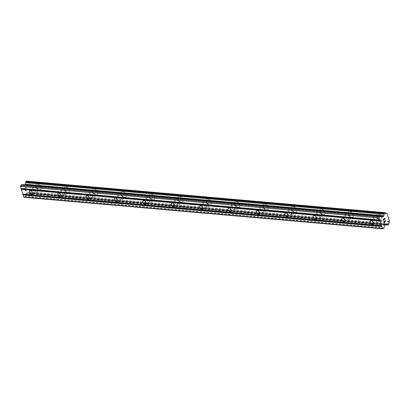 <?xml version="1.0" encoding="UTF-8"?>
<svg xmlns="http://www.w3.org/2000/svg" width="410" height="410" viewBox="0 0 410 410"><rect width="100%" height="100%" fill="white"/><g stroke="black" fill="none" stroke-linecap="round" stroke-linejoin="round"><path stroke-width="0.31" stroke-dasharray="2.05 1.54" d="M34.501 187.508A2.152 1.379 53.1 0 1 36.469 189.056A2.152 1.379 53.1 0 1 36.362 191.132A2.152 1.379 53.1 0 1 35.644 191.316A2.152 1.379 53.1 0 1 33.676 189.768A2.152 1.379 53.1 0 1 33.779 187.693A2.152 1.379 53.1 0 1 34.501 187.508M39.478 189.727A3.347 2.142 -126.9 0 0 40.6 189.44A3.347 2.142 -126.9 0 0 40.764 186.217A3.347 2.142 -126.9 0 0 37.705 183.808A3.347 2.142 -126.9 0 0 36.582 184.095A3.347 2.142 -126.9 0 0 36.418 187.319A3.347 2.142 -126.9 0 0 39.478 189.727A3.347 2.142 -126.9 0 0 40.6 189.44A3.347 2.142 -126.9 0 0 40.764 186.212A3.347 2.142 -126.9 0 0 37.705 183.808A3.347 2.142 -126.9 0 0 36.587 184.09A3.347 2.142 -126.9 0 0 36.423 187.319A3.347 2.142 -126.9 0 0 39.483 189.727M62.904 190.009A2.152 1.379 53.1 0 1 64.872 191.557A2.152 1.379 53.1 0 1 64.765 193.628A2.152 1.379 53.1 0 1 64.047 193.812A2.152 1.379 53.1 0 1 62.079 192.264A2.152 1.379 53.1 0 1 62.182 190.189A2.152 1.379 53.1 0 1 62.904 190.009M67.881 192.228A3.347 2.142 -126.9 0 0 69.003 191.941A3.347 2.142 -126.9 0 0 69.167 188.713A3.347 2.142 -126.9 0 0 66.107 186.309A3.347 2.142 -126.9 0 0 64.985 186.591A3.347 2.142 -126.9 0 0 64.821 189.82A3.347 2.142 -126.9 0 0 67.881 192.228M67.886 192.223A3.347 2.142 -126.9 0 0 69.008 191.936A3.347 2.142 -126.9 0 0 69.167 188.713A3.347 2.142 -126.9 0 0 66.107 186.304A3.347 2.142 -126.9 0 0 64.99 186.591A3.347 2.142 -126.9 0 0 64.826 189.815A3.347 2.142 -126.9 0 0 67.886 192.223M91.307 192.505A2.152 1.379 53.1 0 1 93.275 194.053A2.152 1.379 53.1 0 1 93.167 196.129A2.152 1.379 53.1 0 1 92.45 196.313A2.152 1.379 53.1 0 1 90.482 194.765A2.152 1.379 53.1 0 1 90.589 192.69A2.152 1.379 53.1 0 1 91.307 192.505M96.288 194.724A3.347 2.142 -126.9 0 0 97.406 194.437A3.347 2.142 -126.9 0 0 97.57 191.214A3.347 2.142 -126.9 0 0 94.51 188.805A3.347 2.142 -126.9 0 0 93.388 189.092A3.347 2.142 -126.9 0 0 93.224 192.316A3.347 2.142 -126.9 0 0 96.288 194.724A3.347 2.142 -126.9 0 0 97.411 194.437A3.347 2.142 -126.9 0 0 97.575 191.209A3.347 2.142 -126.9 0 0 94.515 188.805A3.347 2.142 -126.9 0 0 93.393 189.087A3.347 2.142 -126.9 0 0 93.229 192.316A3.347 2.142 -126.9 0 0 96.288 194.724M119.71 195.006A2.152 1.379 53.1 0 1 121.678 196.549A2.152 1.379 53.1 0 1 121.575 198.624A2.152 1.379 53.1 0 1 120.853 198.809A2.152 1.379 53.1 0 1 118.885 197.261A2.152 1.379 53.1 0 1 118.992 195.186A2.152 1.379 53.1 0 1 119.71 195.006M124.691 197.22A3.347 2.142 -126.9 0 0 125.808 196.938A3.347 2.142 -126.9 0 0 125.972 193.71A3.347 2.142 -126.9 0 0 122.913 191.306A3.347 2.142 -126.9 0 0 121.796 191.588A3.347 2.142 -126.9 0 0 121.632 194.817A3.347 2.142 -126.9 0 0 124.691 197.22A3.347 2.142 -126.9 0 0 125.814 196.933A3.347 2.142 -126.9 0 0 125.978 193.71A3.347 2.142 -126.9 0 0 122.918 191.301A3.347 2.142 -126.9 0 0 121.796 191.588A3.347 2.142 -126.9 0 0 121.632 194.811A3.347 2.142 -126.9 0 0 124.691 197.22M148.118 197.502A2.152 1.379 53.1 0 1 150.08 199.05A2.152 1.379 53.1 0 1 149.978 201.125A2.152 1.379 53.1 0 1 149.255 201.305A2.152 1.379 53.1 0 1 147.287 199.757A2.152 1.379 53.1 0 1 147.395 197.687A2.152 1.379 53.1 0 1 148.118 197.502M153.094 199.721A3.347 2.142 -126.9 0 0 154.216 199.434A3.347 2.142 -126.9 0 0 154.38 196.211A3.347 2.142 -126.9 0 0 151.316 193.802A3.347 2.142 -126.9 0 0 150.198 194.089A3.347 2.142 -126.9 0 0 150.034 197.312A3.347 2.142 -126.9 0 0 153.094 199.721A3.347 2.142 -126.9 0 0 154.216 199.434A3.347 2.142 -126.9 0 0 154.38 196.205A3.347 2.142 -126.9 0 0 151.321 193.802A3.347 2.142 -126.9 0 0 150.198 194.084A3.347 2.142 -126.9 0 0 150.034 197.312A3.347 2.142 -126.9 0 0 153.094 199.716M176.52 199.998A2.152 1.379 53.1 0 1 178.488 201.546A2.152 1.379 53.1 0 1 178.381 203.621A2.152 1.379 53.1 0 1 177.663 203.806A2.152 1.379 53.1 0 1 175.695 202.258A2.152 1.379 53.1 0 1 175.798 200.183A2.152 1.379 53.1 0 1 176.52 199.998M181.497 202.217A3.347 2.142 -126.9 0 0 182.619 201.935A3.347 2.142 -126.9 0 0 182.783 198.707A3.347 2.142 -126.9 0 0 179.724 196.298A3.347 2.142 -126.9 0 0 178.601 196.585A3.347 2.142 -126.9 0 0 178.437 199.813A3.347 2.142 -126.9 0 0 181.497 202.217A3.347 2.142 -126.9 0 0 182.619 201.93A3.347 2.142 -126.9 0 0 182.783 198.707A3.347 2.142 -126.9 0 0 179.724 196.298A3.347 2.142 -126.9 0 0 178.606 196.585A3.347 2.142 -126.9 0 0 178.442 199.808A3.347 2.142 -126.9 0 0 181.502 202.217M204.923 202.499A2.152 1.379 53.1 0 1 206.891 204.047A2.152 1.379 53.1 0 1 206.784 206.122A2.152 1.379 53.1 0 1 206.066 206.302A2.152 1.379 53.1 0 1 204.098 204.754A2.152 1.379 53.1 0 1 204.2 202.683A2.152 1.379 53.1 0 1 204.923 202.499M209.899 204.718A3.347 2.142 -126.9 0 0 211.022 204.431A3.347 2.142 -126.9 0 0 211.186 201.207A3.347 2.142 -126.9 0 0 208.126 198.799A3.347 2.142 -126.9 0 0 207.004 199.086A3.347 2.142 -126.9 0 0 206.84 202.309A3.347 2.142 -126.9 0 0 209.899 204.718A3.347 2.142 -126.9 0 0 211.027 204.431A3.347 2.142 -126.9 0 0 211.186 201.202A3.347 2.142 -126.9 0 0 208.126 198.799A3.347 2.142 -126.9 0 0 207.009 199.081A3.347 2.142 -126.9 0 0 206.845 202.309A3.347 2.142 -126.9 0 0 209.905 204.713M233.326 204.995A2.152 1.379 53.1 0 1 235.294 206.543A2.152 1.379 53.1 0 1 235.191 208.618A2.152 1.379 53.1 0 1 234.469 208.803A2.152 1.379 53.1 0 1 232.501 207.255A2.152 1.379 53.1 0 1 232.608 205.179A2.152 1.379 53.1 0 1 233.326 204.995M238.307 207.214A3.347 2.142 -126.9 0 0 239.425 206.932A3.347 2.142 -126.9 0 0 239.589 203.703A3.347 2.142 -126.9 0 0 236.529 201.295A3.347 2.142 -126.9 0 0 235.407 201.582A3.347 2.142 -126.9 0 0 235.243 204.81A3.347 2.142 -126.9 0 0 238.307 207.214A3.347 2.142 -126.9 0 0 239.43 206.927A3.347 2.142 -126.9 0 0 239.594 203.703A3.347 2.142 -126.9 0 0 236.534 201.295A3.347 2.142 -126.9 0 0 235.412 201.582A3.347 2.142 -126.9 0 0 235.248 204.805A3.347 2.142 -126.9 0 0 238.307 207.214M261.729 207.496A2.152 1.379 53.1 0 1 263.697 209.044A2.152 1.379 53.1 0 1 263.594 211.119A2.152 1.379 53.1 0 1 262.871 211.299A2.152 1.379 53.1 0 1 260.903 209.751A2.152 1.379 53.1 0 1 261.011 207.68A2.152 1.379 53.1 0 1 261.729 207.496M266.71 209.715A3.347 2.142 -126.9 0 0 267.827 209.428A3.347 2.142 -126.9 0 0 267.991 206.204A3.347 2.142 -126.9 0 0 264.932 203.796A3.347 2.142 -126.9 0 0 263.814 204.077A3.347 2.142 -126.9 0 0 263.651 207.306A3.347 2.142 -126.9 0 0 266.71 209.715A3.347 2.142 -126.9 0 0 267.832 209.428A3.347 2.142 -126.9 0 0 267.996 206.199A3.347 2.142 -126.9 0 0 264.937 203.79A3.347 2.142 -126.9 0 0 263.814 204.077A3.347 2.142 -126.9 0 0 263.651 207.306A3.347 2.142 -126.9 0 0 266.71 209.71M290.136 209.992A2.152 1.379 53.1 0 1 292.099 211.539A2.152 1.379 53.1 0 1 291.997 213.615A2.152 1.379 53.1 0 1 291.274 213.8A2.152 1.379 53.1 0 1 289.306 212.252A2.152 1.379 53.1 0 1 289.414 210.176A2.152 1.379 53.1 0 1 290.136 209.992M295.113 212.211A3.347 2.142 -126.9 0 0 296.235 211.929A3.347 2.142 -126.9 0 0 296.399 208.7A3.347 2.142 -126.9 0 0 293.334 206.291A3.347 2.142 -126.9 0 0 292.217 206.578A3.347 2.142 -126.9 0 0 292.053 209.807A3.347 2.142 -126.9 0 0 295.113 212.211A3.347 2.142 -126.9 0 0 296.235 211.924A3.347 2.142 -126.9 0 0 296.399 208.7A3.347 2.142 -126.9 0 0 293.34 206.291A3.347 2.142 -126.9 0 0 292.217 206.573A3.347 2.142 -126.9 0 0 292.053 209.802A3.347 2.142 -126.9 0 0 295.118 212.211M318.539 212.493A2.152 1.379 53.1 0 1 320.507 214.04A2.152 1.379 53.1 0 1 320.4 216.111A2.152 1.379 53.1 0 1 319.682 216.296A2.152 1.379 53.1 0 1 317.714 214.748A2.152 1.379 53.1 0 1 317.817 212.677A2.152 1.379 53.1 0 1 318.539 212.493M323.516 214.712A3.347 2.142 -126.9 0 0 324.638 214.425A3.347 2.142 -126.9 0 0 324.802 211.196A3.347 2.142 -126.9 0 0 321.742 208.792A3.347 2.142 -126.9 0 0 320.62 209.074A3.347 2.142 -126.9 0 0 320.456 212.303A3.347 2.142 -126.9 0 0 323.516 214.712A3.347 2.142 -126.9 0 0 324.638 214.425A3.347 2.142 -126.9 0 0 324.802 211.196A3.347 2.142 -126.9 0 0 321.742 208.787A3.347 2.142 -126.9 0 0 320.625 209.074A3.347 2.142 -126.9 0 0 320.461 212.303A3.347 2.142 -126.9 0 0 323.521 214.707M346.942 214.989A2.152 1.379 53.1 0 1 348.91 216.536A2.152 1.379 53.1 0 1 348.802 218.612A2.152 1.379 53.1 0 1 348.085 218.796A2.152 1.379 53.1 0 1 346.117 217.249A2.152 1.379 53.1 0 1 346.219 215.173A2.152 1.379 53.1 0 1 346.942 214.989M351.918 217.208A3.347 2.142 -126.9 0 0 353.041 216.926A3.347 2.142 -126.9 0 0 353.205 213.697A3.347 2.142 -126.9 0 0 350.145 211.288A3.347 2.142 -126.9 0 0 349.023 211.575A3.347 2.142 -126.9 0 0 348.859 214.799A3.347 2.142 -126.9 0 0 351.918 217.208M351.923 217.208A3.347 2.142 -126.9 0 0 353.046 216.921A3.347 2.142 -126.9 0 0 353.21 213.692A3.347 2.142 -126.9 0 0 350.145 211.288A3.347 2.142 -126.9 0 0 349.028 211.57A3.347 2.142 -126.9 0 0 348.864 214.799A3.347 2.142 -126.9 0 0 351.923 217.208M375.345 217.49A2.152 1.379 53.1 0 1 377.313 219.037A2.152 1.379 53.1 0 1 377.21 221.108A2.152 1.379 53.1 0 1 376.488 221.292A2.152 1.379 53.1 0 1 374.52 219.745A2.152 1.379 53.1 0 1 374.627 217.669A2.152 1.379 53.1 0 1 375.345 217.49M380.326 219.709A3.347 2.142 -126.9 0 0 381.443 219.422A3.347 2.142 -126.9 0 0 381.607 216.193A3.347 2.142 -126.9 0 0 378.548 213.789A3.347 2.142 -126.9 0 0 377.425 214.071A3.347 2.142 -126.9 0 0 377.261 217.3A3.347 2.142 -126.9 0 0 380.326 219.709A3.347 2.142 -126.9 0 0 381.449 219.422A3.347 2.142 -126.9 0 0 381.613 216.193A3.347 2.142 -126.9 0 0 378.553 213.784A3.347 2.142 -126.9 0 0 377.431 214.071A3.347 2.142 -126.9 0 0 377.267 217.295A3.347 2.142 -126.9 0 0 380.326 219.704M375.027 216.429A3.347 2.142 53.1 0 1 378.087 218.837A3.347 2.142 53.1 0 1 377.923 222.066A3.347 2.142 53.1 0 1 376.805 222.348A3.347 2.142 53.1 0 1 373.746 219.945A3.347 2.142 53.1 0 1 373.91 216.716A3.347 2.142 53.1 0 1 375.027 216.429M378.194 214.051A3.347 2.142 53.1 0 1 381.254 216.459A3.347 2.142 53.1 0 1 381.09 219.688A3.347 2.142 53.1 0 1 379.973 219.97A3.347 2.142 53.1 0 1 376.913 217.566A3.347 2.142 53.1 0 1 377.077 214.338A3.347 2.142 53.1 0 1 378.194 214.051M346.624 213.933A3.347 2.142 53.1 0 1 349.684 216.342A3.347 2.142 53.1 0 1 349.52 219.565A3.347 2.142 53.1 0 1 348.403 219.852A3.347 2.142 53.1 0 1 345.343 217.443A3.347 2.142 53.1 0 1 345.502 214.22A3.347 2.142 53.1 0 1 346.624 213.933M349.791 211.555A3.347 2.142 53.1 0 1 352.851 213.964A3.347 2.142 53.1 0 1 352.687 217.187A3.347 2.142 53.1 0 1 351.57 217.474A3.347 2.142 53.1 0 1 348.51 215.065A3.347 2.142 53.1 0 1 348.669 211.837A3.347 2.142 53.1 0 1 349.791 211.555M318.221 211.437A3.347 2.142 53.1 0 1 321.281 213.841A3.347 2.142 53.1 0 1 321.117 217.069A3.347 2.142 53.1 0 1 319.995 217.351A3.347 2.142 53.1 0 1 316.935 214.948A3.347 2.142 53.1 0 1 317.099 211.719A3.347 2.142 53.1 0 1 318.221 211.437M321.389 209.054A3.347 2.142 53.1 0 1 324.448 211.463A3.347 2.142 53.1 0 1 324.284 214.691A3.347 2.142 53.1 0 1 323.162 214.973A3.347 2.142 53.1 0 1 320.102 212.57A3.347 2.142 53.1 0 1 320.266 209.341A3.347 2.142 53.1 0 1 321.389 209.054M289.819 208.936A3.347 2.142 53.1 0 1 292.878 211.345A3.347 2.142 53.1 0 1 292.714 214.568A3.347 2.142 53.1 0 1 291.592 214.855A3.347 2.142 53.1 0 1 288.532 212.447A3.347 2.142 53.1 0 1 288.696 209.223A3.347 2.142 53.1 0 1 289.819 208.936M292.986 206.558A3.347 2.142 53.1 0 1 296.046 208.967A3.347 2.142 53.1 0 1 295.882 212.19A3.347 2.142 53.1 0 1 294.759 212.477A3.347 2.142 53.1 0 1 291.7 210.069A3.347 2.142 53.1 0 1 291.864 206.845A3.347 2.142 53.1 0 1 292.986 206.558M261.416 206.44A3.347 2.142 53.1 0 1 264.476 208.844A3.347 2.142 53.1 0 1 264.312 212.072A3.347 2.142 53.1 0 1 263.189 212.354A3.347 2.142 53.1 0 1 260.13 209.951A3.347 2.142 53.1 0 1 260.294 206.722A3.347 2.142 53.1 0 1 261.416 206.44M264.583 204.057A3.347 2.142 53.1 0 1 267.643 206.466A3.347 2.142 53.1 0 1 267.479 209.695A3.347 2.142 53.1 0 1 266.356 209.976A3.347 2.142 53.1 0 1 263.297 207.573A3.347 2.142 53.1 0 1 263.461 204.344A3.347 2.142 53.1 0 1 264.583 204.057M233.008 203.939A3.347 2.142 53.1 0 1 236.068 206.348A3.347 2.142 53.1 0 1 235.904 209.571A3.347 2.142 53.1 0 1 234.786 209.858A3.347 2.142 53.1 0 1 231.727 207.45A3.347 2.142 53.1 0 1 231.891 204.226A3.347 2.142 53.1 0 1 233.008 203.939M236.175 201.561A3.347 2.142 53.1 0 1 239.235 203.97A3.347 2.142 53.1 0 1 239.071 207.193A3.347 2.142 53.1 0 1 237.954 207.48A3.347 2.142 53.1 0 1 234.894 205.072A3.347 2.142 53.1 0 1 235.058 201.848A3.347 2.142 53.1 0 1 236.175 201.561M204.605 201.443A3.347 2.142 53.1 0 1 207.665 203.847A3.347 2.142 53.1 0 1 207.501 207.076A3.347 2.142 53.1 0 1 206.384 207.363A3.347 2.142 53.1 0 1 203.324 204.954A3.347 2.142 53.1 0 1 203.483 201.725A3.347 2.142 53.1 0 1 204.605 201.443M207.773 199.065A3.347 2.142 53.1 0 1 210.832 201.469A3.347 2.142 53.1 0 1 210.668 204.698A3.347 2.142 53.1 0 1 209.551 204.979A3.347 2.142 53.1 0 1 206.491 202.576A3.347 2.142 53.1 0 1 206.65 199.347A3.347 2.142 53.1 0 1 207.773 199.065M176.203 198.942A3.347 2.142 53.1 0 1 179.262 201.351A3.347 2.142 53.1 0 1 179.098 204.58A3.347 2.142 53.1 0 1 177.976 204.862A3.347 2.142 53.1 0 1 174.916 202.453A3.347 2.142 53.1 0 1 175.08 199.229A3.347 2.142 53.1 0 1 176.203 198.942M179.37 196.564A3.347 2.142 53.1 0 1 182.429 198.973A3.347 2.142 53.1 0 1 182.265 202.197A3.347 2.142 53.1 0 1 181.143 202.484A3.347 2.142 53.1 0 1 178.083 200.075A3.347 2.142 53.1 0 1 178.248 196.851A3.347 2.142 53.1 0 1 179.37 196.564M147.8 196.446A3.347 2.142 53.1 0 1 150.859 198.85A3.347 2.142 53.1 0 1 150.696 202.079A3.347 2.142 53.1 0 1 149.573 202.366A3.347 2.142 53.1 0 1 146.513 199.957A3.347 2.142 53.1 0 1 146.677 196.728A3.347 2.142 53.1 0 1 147.8 196.446M150.967 194.068A3.347 2.142 53.1 0 1 154.027 196.472A3.347 2.142 53.1 0 1 153.863 199.701A3.347 2.142 53.1 0 1 152.74 199.988A3.347 2.142 53.1 0 1 149.681 197.579A3.347 2.142 53.1 0 1 149.845 194.35A3.347 2.142 53.1 0 1 150.967 194.068M119.397 193.945A3.347 2.142 53.1 0 1 122.457 196.354A3.347 2.142 53.1 0 1 122.293 199.583A3.347 2.142 53.1 0 1 121.17 199.865A3.347 2.142 53.1 0 1 118.111 197.461A3.347 2.142 53.1 0 1 118.275 194.232A3.347 2.142 53.1 0 1 119.397 193.945M122.564 191.567A3.347 2.142 53.1 0 1 125.624 193.976A3.347 2.142 53.1 0 1 125.46 197.2A3.347 2.142 53.1 0 1 124.338 197.487A3.347 2.142 53.1 0 1 121.278 195.078A3.347 2.142 53.1 0 1 121.442 191.854A3.347 2.142 53.1 0 1 122.564 191.567M90.989 191.449A3.347 2.142 53.1 0 1 94.049 193.858A3.347 2.142 53.1 0 1 93.885 197.082A3.347 2.142 53.1 0 1 92.768 197.369A3.347 2.142 53.1 0 1 89.708 194.96A3.347 2.142 53.1 0 1 89.872 191.731A3.347 2.142 53.1 0 1 90.989 191.449M94.156 189.071A3.347 2.142 53.1 0 1 97.216 191.475A3.347 2.142 53.1 0 1 97.052 194.704A3.347 2.142 53.1 0 1 95.935 194.991A3.347 2.142 53.1 0 1 92.875 192.582A3.347 2.142 53.1 0 1 93.039 189.353A3.347 2.142 53.1 0 1 94.156 189.071M62.586 188.948A3.347 2.142 53.1 0 1 65.646 191.357A3.347 2.142 53.1 0 1 65.482 194.586A3.347 2.142 53.1 0 1 64.365 194.868A3.347 2.142 53.1 0 1 61.305 192.464A3.347 2.142 53.1 0 1 61.464 189.236A3.347 2.142 53.1 0 1 62.586 188.948M65.754 186.57A3.347 2.142 53.1 0 1 68.813 188.979A3.347 2.142 53.1 0 1 68.649 192.208A3.347 2.142 53.1 0 1 67.532 192.49A3.347 2.142 53.1 0 1 64.472 190.081A3.347 2.142 53.1 0 1 64.631 186.857A3.347 2.142 53.1 0 1 65.754 186.57M34.184 186.453A3.347 2.142 53.1 0 1 37.243 188.861A3.347 2.142 53.1 0 1 37.079 192.085A3.347 2.142 53.1 0 1 35.957 192.372A3.347 2.142 53.1 0 1 32.897 189.963A3.347 2.142 53.1 0 1 33.061 186.74A3.347 2.142 53.1 0 1 34.184 186.453M37.351 184.075A3.347 2.142 53.1 0 1 40.411 186.478A3.347 2.142 53.1 0 1 40.247 189.707A3.347 2.142 53.1 0 1 39.124 189.994A3.347 2.142 53.1 0 1 36.065 187.585A3.347 2.142 53.1 0 1 36.229 184.357A3.347 2.142 53.1 0 1 37.351 184.075M384.185 219.565L384.001 218.96M383.637 220.59L383.263 219.34L384.759 218.217M384.703 218.438L385.036 219.54M384.047 221.554L385.159 221.918M384.303 222.804L383.857 221.323M385.297 220.698L385.528 221.467L385.128 221.764M26.988 189.835L26.389 190.286L26.993 189.835L26.66 188.728L26.988 189.835M26.389 190.286L26.209 189.681L26.394 190.286M26.107 189.758L26.291 190.358L26.112 189.758M26.291 190.358L25.692 190.809L26.291 190.363M25.692 190.809L25.358 189.702L25.697 190.809M25.261 189.779L25.635 191.029L27.132 189.907L26.758 188.656L27.132 189.907L25.64 191.029L25.261 189.779M26.066 187.959L26.081 187.662L26.066 187.959M26.173 187.882L26.184 187.616L26.178 187.882M26.184 187.616L26.301 187.155L26.189 187.616M26.296 187.124L24.8 188.246L26.296 187.124M24.8 188.246L26.148 187.411L24.8 188.246M24.774 184.879L23.847 185.52L22.007 184.649M24.303 197.307L25.497 196.287L26.337 193.341L27.701 192.674A1.338 0.892 -85 0 1 28.059 192.597A1.338 0.892 -85 0 1 28.71 193.161L29.31 193.499L30.002 193.023L30.294 191.972A1.338 0.892 -85 0 1 30.694 190.424L30.904 189.933L28.531 182.035L28.162 181.984A1.338 0.892 -85 0 1 27.798 182.06A1.338 0.892 -85 0 1 27.152 181.497L26.599 181.169M27.701 192.674L385.877 224.178L27.567 192.644M389.29 221.969L30.694 190.424M389.5 221.477L30.904 189.933M387.132 213.574L28.531 182.035M386.056 213.461L28.162 181.984M383.96 228.052L25.358 196.508M384.093 227.827L25.497 196.287M384.8 225.105L26.204 193.566M384.939 224.88L26.337 193.341M385.887 224.167L27.291 192.628M385.959 224.132L27.485 192.603M385.4 224.531L28.71 193.161M385.282 224.624L28.808 193.269M29.31 193.499L385.057 224.793L29.264 193.489M388.009 225.008L29.407 193.469M388.598 224.562L30.002 193.023M388.7 224.398L30.104 192.854M388.885 223.696L30.289 192.157M388.89 223.511L30.294 191.972M389.423 221.779L30.822 190.24M385.984 213.395L28.331 181.937M385.748 213.036L27.152 181.497M385.656 212.928L27.055 181.389M382.274 216.992L23.98 185.479M382.381 217.044L23.785 185.504M32.252 194.217L36.362 191.132M60.654 196.718L64.765 193.628M89.062 199.214L93.167 196.129M117.465 201.71L121.575 198.624M145.868 204.211L149.978 201.125M174.27 206.707L178.381 203.621M202.673 209.208L206.784 206.122M231.081 211.703L235.191 208.618M259.484 214.204L263.594 211.119M287.887 216.7L291.997 213.615M316.289 219.201L320.4 216.111M344.692 221.697L348.802 218.612M373.1 224.198L377.21 221.108M377.923 222.066L381.09 219.688M349.52 219.565L352.687 217.187M321.117 217.069L324.284 214.691M292.714 214.568L295.882 212.19M264.312 212.072L267.479 209.695M235.904 209.571L239.071 207.193M207.501 207.076L210.668 204.698M179.098 204.58L182.265 202.197M150.696 202.079L153.863 199.701M122.293 199.583L125.46 197.2M93.885 197.082L97.052 194.704M65.482 194.586L68.649 192.208M37.079 192.085L40.247 189.707M33.061 186.74L36.229 184.357M61.464 189.236L64.631 186.857M89.872 191.731L93.039 189.353M118.275 194.232L121.442 191.854M146.677 196.728L149.845 194.35M175.08 199.229L178.248 196.851M203.483 201.725L206.65 199.347M231.891 204.226L235.058 201.848M260.294 206.722L263.461 204.344M288.696 209.223L291.864 206.845M317.099 211.719L320.266 209.341M345.502 214.22L348.669 211.837M373.91 216.716L377.077 214.338M370.517 220.759L374.627 217.669M342.114 218.258L346.219 215.173M313.706 215.762L317.817 212.677M285.304 213.261L289.414 210.176M256.901 210.766L261.011 207.68M228.498 208.265L232.608 205.179M200.095 205.769L204.2 202.683M171.687 203.268L175.798 200.183M143.285 200.772L147.395 197.687M114.882 198.271L118.992 195.186M86.479 195.775L90.589 192.69M58.076 193.279L62.182 190.189M29.669 190.778L33.779 187.693M386.02 224.126L27.424 192.587M385.861 224.188L27.649 192.679M386.661 224.137L28.059 192.597M385.974 213.39L28.285 181.927M386.399 213.6L27.798 182.06M382.443 217.059L23.847 185.52"/><path stroke-width="0.61" d="M30.391 190.594A2.152 1.379 53.1 0 1 32.359 192.141A2.152 1.379 53.1 0 1 32.252 194.217A2.152 1.379 53.1 0 1 31.534 194.401A2.152 1.379 53.1 0 1 29.566 192.854A2.152 1.379 53.1 0 1 29.669 190.778A2.152 1.379 53.1 0 1 30.391 190.594M58.794 193.095A2.152 1.379 53.1 0 1 60.762 194.642A2.152 1.379 53.1 0 1 60.654 196.718A2.152 1.379 53.1 0 1 59.937 196.897A2.152 1.379 53.1 0 1 57.969 195.35A2.152 1.379 53.1 0 1 58.076 193.279A2.152 1.379 53.1 0 1 58.794 193.095M87.197 195.59A2.152 1.379 53.1 0 1 89.165 197.138A2.152 1.379 53.1 0 1 89.062 199.214A2.152 1.379 53.1 0 1 88.34 199.398A2.152 1.379 53.1 0 1 86.372 197.851A2.152 1.379 53.1 0 1 86.479 195.775A2.152 1.379 53.1 0 1 87.197 195.59M115.605 198.091A2.152 1.379 53.1 0 1 117.567 199.639A2.152 1.379 53.1 0 1 117.465 201.71A2.152 1.379 53.1 0 1 116.742 201.894A2.152 1.379 53.1 0 1 114.774 200.346A2.152 1.379 53.1 0 1 114.882 198.271A2.152 1.379 53.1 0 1 115.605 198.091M144.007 200.587A2.152 1.379 53.1 0 1 145.975 202.135A2.152 1.379 53.1 0 1 145.868 204.211A2.152 1.379 53.1 0 1 145.145 204.395A2.152 1.379 53.1 0 1 143.182 202.847A2.152 1.379 53.1 0 1 143.285 200.772A2.152 1.379 53.1 0 1 144.007 200.587M172.41 203.088A2.152 1.379 53.1 0 1 174.378 204.636A2.152 1.379 53.1 0 1 174.27 206.707A2.152 1.379 53.1 0 1 173.553 206.891A2.152 1.379 53.1 0 1 171.585 205.343A2.152 1.379 53.1 0 1 171.687 203.268A2.152 1.379 53.1 0 1 172.41 203.088M200.813 205.584A2.152 1.379 53.1 0 1 202.781 207.132A2.152 1.379 53.1 0 1 202.673 209.208A2.152 1.379 53.1 0 1 201.956 209.392A2.152 1.379 53.1 0 1 199.988 207.844A2.152 1.379 53.1 0 1 200.095 205.769A2.152 1.379 53.1 0 1 200.813 205.584M229.216 208.085A2.152 1.379 53.1 0 1 231.184 209.633A2.152 1.379 53.1 0 1 231.081 211.703A2.152 1.379 53.1 0 1 230.358 211.888A2.152 1.379 53.1 0 1 228.39 210.34A2.152 1.379 53.1 0 1 228.498 208.265A2.152 1.379 53.1 0 1 229.216 208.085M257.623 210.581A2.152 1.379 53.1 0 1 259.586 212.129A2.152 1.379 53.1 0 1 259.484 214.204A2.152 1.379 53.1 0 1 258.761 214.384A2.152 1.379 53.1 0 1 256.793 212.841A2.152 1.379 53.1 0 1 256.901 210.766A2.152 1.379 53.1 0 1 257.623 210.581M286.026 213.082A2.152 1.379 53.1 0 1 287.994 214.625A2.152 1.379 53.1 0 1 287.887 216.7A2.152 1.379 53.1 0 1 287.164 216.885A2.152 1.379 53.1 0 1 285.201 215.337A2.152 1.379 53.1 0 1 285.304 213.261A2.152 1.379 53.1 0 1 286.026 213.082M314.429 215.578A2.152 1.379 53.1 0 1 316.397 217.126A2.152 1.379 53.1 0 1 316.289 219.201A2.152 1.379 53.1 0 1 315.572 219.381A2.152 1.379 53.1 0 1 313.604 217.833A2.152 1.379 53.1 0 1 313.706 215.762A2.152 1.379 53.1 0 1 314.429 215.578M342.832 218.074A2.152 1.379 53.1 0 1 344.8 219.622A2.152 1.379 53.1 0 1 344.692 221.697A2.152 1.379 53.1 0 1 343.975 221.882A2.152 1.379 53.1 0 1 342.007 220.334A2.152 1.379 53.1 0 1 342.114 218.258A2.152 1.379 53.1 0 1 342.832 218.074M371.234 220.575A2.152 1.379 53.1 0 1 373.202 222.123A2.152 1.379 53.1 0 1 373.1 224.198A2.152 1.379 53.1 0 1 372.377 224.378A2.152 1.379 53.1 0 1 370.409 222.83A2.152 1.379 53.1 0 1 370.517 220.759A2.152 1.379 53.1 0 1 371.234 220.575M384.703 218.438L384.103 218.889L384.703 218.438L385.133 219.468L384.759 218.222L385.036 219.54M384.185 219.565L384.006 218.96L383.406 219.411L383.739 220.518L383.406 219.411L384.006 218.96M383.642 220.59L383.263 219.34L384.759 218.217M385.518 220.749L385.646 221.164L385.518 220.749M385.646 221.164L385.636 221.426L385.641 221.164M385.154 221.918L384.047 221.554L384.406 222.732L384.047 221.554M385.303 220.698L385.431 221.661L384.764 221.672L385.133 221.764M384.764 221.672L383.862 221.328L384.764 221.672M384.303 222.804L383.862 221.323M383.529 216.306L383.765 215.768A1.338 0.892 -85 0 0 384.165 214.22L384.354 213.338L385.046 212.728L385.748 213.036A1.338 0.892 -85 0 0 386.399 213.6A1.338 0.892 -85 0 0 386.758 213.523L387.132 213.574L389.5 221.477L389.29 221.969A1.338 0.892 -85 0 0 388.89 223.511L388.7 224.398L388.009 225.008L387.312 224.7A1.338 0.892 -85 0 0 386.661 224.137A1.338 0.892 -85 0 0 386.297 224.214L384.8 225.105L383.96 228.052L382.899 228.847L382.269 228.544L379.096 217.971L379.347 217.008L380.408 216.213L382.443 217.059L383.529 216.306L24.774 184.879M380.48 216.178L21.945 184.628L20.751 185.469L20.5 186.432L23.672 197L24.303 197.307L382.899 228.847M385.103 212.698L26.553 181.153L25.856 181.63L25.569 182.681A1.338 0.892 -85 0 1 25.169 184.228L24.928 184.761M381.387 225.602L22.791 194.063M379.978 220.913L21.381 189.369M381.597 225.705L23.001 194.166M381.751 226.212L23.15 194.673M381.664 226.535L23.068 194.996M382.269 228.544L23.672 197M386.758 213.523L386.056 213.461M383.765 215.768L25.169 184.228M383.698 215.952L25.097 184.413M379.347 217.008L20.751 185.469M379.096 217.971L20.5 186.432M379.701 219.98L21.105 188.441M379.911 220.083L21.315 188.544M380.065 220.59L21.463 189.051M387.312 224.7L385.4 224.531M387.404 224.808L385.282 224.624M387.86 225.028L385.067 224.782L387.906 225.044M386.835 213.472L385.984 213.395M385.046 212.728L26.45 181.184M384.457 213.174L25.856 181.63M384.354 213.338L25.753 181.799M384.175 214.035L25.574 182.496M384.165 214.22L25.569 182.681M383.663 216.08L25.066 184.541M382.576 217.018L382.274 216.992M380.408 216.213L21.812 184.674M386.246 224.219L385.861 224.188M386.886 213.466L385.974 213.39M385.149 212.693L26.553 181.153M380.541 216.167L21.945 184.628"/></g></svg>
